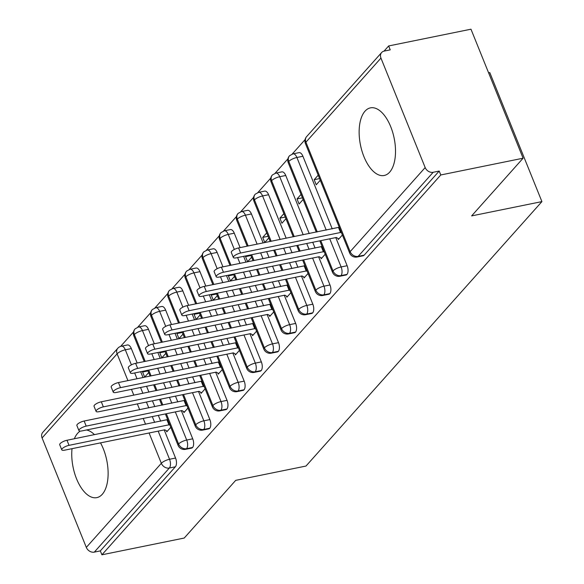 <?xml version="1.0" encoding="UTF-8"?>
<svg xmlns="http://www.w3.org/2000/svg" width="584" height="584" viewBox="0 0 584 584"><rect width="100%" height="100%" fill="white"/><g stroke="black" fill="none" stroke-linecap="round" stroke-linejoin="round"><path stroke-width="0.88" d="M389.645 172.171A34.507 17.184 78.5 0 1 384.206 175.485A34.507 17.184 78.5 0 1 361.971 151.037A34.507 17.184 78.5 0 1 365.007 111.186A34.507 17.184 78.5 0 1 370.446 107.865A34.507 17.184 78.5 0 1 392.682 132.312A34.507 17.184 78.5 0 1 389.645 172.171M100.506 442.876A34.507 17.184 78.5 0 1 102.258 494.312A34.507 17.184 78.5 0 1 96.813 497.626A34.507 17.184 78.5 0 1 78.511 483.143A34.507 17.184 78.5 0 1 72.022 448.673M74.35 438.759A34.507 17.184 78.5 0 1 77.614 433.321A34.507 17.184 78.5 0 1 80.256 431.101M388.652 45.953L390.236 49.859L384.221 51.085A6.636 5.395 41.7 0 0 381.637 52.531A6.636 5.395 41.7 0 0 380.951 58.093L425.174 167.564A6.636 5.395 41.7 0 0 433.182 172.28L439.197 171.054L440.781 174.966L523.096 158.213L470.974 29.2L388.652 45.953L384.038 51.122M305.082 139.627L292.183 154.088M287.927 158.855L275.027 173.317M270.772 178.091L257.873 192.552M253.609 197.326L240.71 211.78M236.454 216.554L223.555 231.016M219.299 235.79L206.393 250.244M202.137 255.018L189.238 269.479M184.982 274.254L172.083 288.715M167.82 293.482L154.921 307.943M150.665 312.717L137.766 327.179M133.51 331.946L120.603 346.414M488.604 72.832L489.793 72.591L541.915 201.604L305.994 466.047L235.702 480.355L184.23 538.046L101.915 554.8L100.331 550.887L175.353 466.799L169.345 468.025L94.323 552.114L100.331 550.887M86.476 429.992A34.507 17.184 78.5 0 1 94.484 434.664M94.323 552.114A6.636 5.395 -138.3 0 1 86.315 547.398L42.084 437.934A6.636 5.395 -138.3 0 1 42.771 432.372L117.793 348.276A6.636 5.395 -138.3 0 0 117.107 353.838L42.084 437.934M440.781 174.966L101.915 554.8M523.096 158.213L471.624 215.905L541.915 201.604M166.316 430.7L166.776 431.831L170.798 427.32M148.679 372.592L144.664 377.096L142.606 372.015L148.007 370.913M143.335 371.198L142.606 372.015M131.334 348.582L125.319 349.809A6.636 3.307 78.5 0 0 121.421 346.188L127.436 344.969A6.636 3.307 78.5 0 1 131.334 348.582L137.167 363.014M140.686 371.738L143.043 377.563M146.562 386.279L148.92 392.105M152.439 400.828L154.797 406.654M158.315 415.37L160.673 421.195M164.192 429.912L175.558 458.046A6.636 3.307 78.5 0 1 175.353 466.799M439.197 171.054L364.175 255.15A6.636 3.307 78.5 0 1 363.131 255.785L357.116 257.011A6.636 3.307 -101.5 0 0 358.16 256.369L364.175 255.15M302.913 156.257L296.898 157.483A6.636 3.307 78.5 0 0 293 153.862L299.015 152.643A6.636 3.307 78.5 0 1 302.913 156.257L332.245 228.877M335.771 237.593L347.137 265.727A6.636 3.307 78.5 0 1 347.02 274.378A6.636 3.307 78.5 0 1 345.976 275.02L339.961 276.239A6.636 3.307 -101.5 0 0 341.005 275.604L347.02 274.378M337.895 238.381L338.355 239.506L342.37 235.002M318.207 175.185L314.185 179.69L316.236 184.778L320.258 180.266M285.751 175.492L279.736 176.711A6.636 3.307 78.5 0 0 275.838 173.098L281.853 171.871A6.636 3.307 78.5 0 1 285.751 175.492L309.213 233.563M312.739 242.28L315.09 248.105M318.616 256.821L329.982 284.963A6.636 3.307 78.5 0 1 329.858 293.613A6.636 3.307 78.5 0 1 328.814 294.248L322.799 295.475A6.636 3.307 -101.5 0 0 323.85 294.832L329.858 293.613M320.74 257.61L321.193 258.741L325.215 254.23M301.045 194.421L297.03 198.925L299.081 204.006L303.103 199.502M268.596 194.72L262.581 195.947A6.636 3.307 78.5 0 0 258.683 192.333L264.698 191.107A6.636 3.307 78.5 0 1 268.596 194.72L286.182 238.25M289.701 246.966L292.058 252.792M295.577 261.515L297.935 267.341M301.453 276.057L312.827 304.191A6.636 3.307 78.5 0 1 312.703 312.841A6.636 3.307 78.5 0 1 311.659 313.484L305.644 314.703A6.636 3.307 -101.5 0 0 306.688 314.068L312.703 312.841M303.578 276.845L304.038 277.969L308.06 273.465M283.89 213.649L279.867 218.161L281.926 223.241L285.941 218.73M251.434 213.956L245.426 215.182A6.636 3.307 78.5 0 0 241.528 211.561L247.543 210.335A6.636 3.307 78.5 0 1 251.434 213.956L263.143 242.937M266.669 251.653L269.02 257.478M272.546 266.202L274.896 272.027M278.422 280.743L280.773 286.569M284.298 295.292L295.665 323.426A6.636 3.307 78.5 0 1 295.548 332.077A6.636 3.307 78.5 0 1 294.497 332.712L288.489 333.938A6.636 3.307 -101.5 0 0 289.533 333.296L295.548 332.077M286.423 296.073L286.875 297.205L290.898 292.693M266.735 232.885L262.712 237.389L264.764 242.469L268.786 237.965M234.279 233.191L228.264 234.41A6.636 3.307 78.5 0 0 224.365 230.797L230.381 229.57A6.636 3.307 78.5 0 1 234.279 233.191L240.112 247.623M243.637 256.339L245.988 262.165M249.514 270.888L251.865 276.714M255.391 285.43L257.741 291.255M261.267 299.979L263.618 305.804M267.143 314.521L278.51 342.662A6.636 3.307 78.5 0 1 278.386 351.305A6.636 3.307 78.5 0 1 277.342 351.948L271.326 353.167A6.636 3.307 -101.5 0 0 272.378 352.532L278.386 351.305M269.268 315.309L269.72 316.433L273.743 311.929M246.287 255.799L245.557 256.624L247.609 261.705L251.631 257.194M217.124 252.419L211.109 253.646A6.636 3.307 78.5 0 0 207.211 250.025L213.226 248.806A6.636 3.307 78.5 0 1 217.124 252.419L222.957 266.859M226.475 275.575L228.833 281.4M232.352 290.117L234.71 295.942M238.228 304.666L240.586 310.491M244.105 319.207L246.463 325.032M249.981 333.756L261.347 361.89A6.636 3.307 78.5 0 1 261.231 370.541A6.636 3.307 78.5 0 1 260.187 371.176L254.171 372.402A6.636 3.307 -101.5 0 0 255.215 371.767L261.231 370.541M252.106 334.544L252.565 335.669L256.58 331.164M229.125 275.035L228.395 275.852L230.446 280.933L234.469 276.429M199.962 271.655L193.946 272.874A6.636 3.307 78.5 0 0 190.056 269.261L196.063 268.034A6.636 3.307 78.5 0 1 199.962 271.655L205.794 286.087M209.32 294.803L211.671 300.636M215.197 309.352L217.547 315.178M221.073 323.894L223.424 329.719M226.95 338.443L229.3 344.268M232.826 352.984L244.192 381.126A6.636 3.307 78.5 0 1 244.076 389.769A6.636 3.307 78.5 0 1 243.024 390.411L237.009 391.638A6.636 3.307 -101.5 0 0 238.06 390.995L244.076 389.769M234.951 353.773L235.403 354.897L239.425 350.393M211.97 294.27L211.24 295.088L213.291 300.169L217.314 295.665M182.807 290.883L176.791 292.109A6.636 3.307 78.5 0 0 172.893 288.489L178.908 287.27A6.636 3.307 78.5 0 1 182.807 290.883L188.639 305.322M192.158 314.039L194.516 319.864M198.034 328.58L200.392 334.413M203.911 343.129L206.269 348.955M209.787 357.671L212.145 363.496M215.664 372.22L227.037 400.354A6.636 3.307 78.5 0 1 226.913 409.004A6.636 3.307 78.5 0 1 225.869 409.639L219.854 410.866A6.636 3.307 -101.5 0 0 220.898 410.231L226.913 409.004M217.796 373.008L218.248 374.132L222.27 369.628M194.808 313.498L194.078 314.316L196.136 319.397L200.151 314.893M165.652 310.119L159.636 311.338A6.636 3.307 78.5 0 0 155.738 307.724L161.753 306.498A6.636 3.307 78.5 0 1 165.652 310.119L171.484 324.551M175.003 333.274L177.361 339.1M180.879 347.816L183.23 353.641M186.756 362.357L189.107 368.19M192.632 376.906L194.983 382.732M198.509 391.448L209.875 419.589A6.636 3.307 78.5 0 1 209.758 428.24A6.636 3.307 78.5 0 1 208.714 428.875L202.699 430.101A6.636 3.307 -101.5 0 0 203.743 429.459L209.758 428.24M200.633 392.236L201.093 393.368L205.108 388.856M177.653 332.734L176.923 333.552L178.974 338.632L182.996 334.128M148.489 329.347L142.474 330.573A6.636 3.307 78.5 0 0 138.576 326.952L144.591 325.733A6.636 3.307 78.5 0 1 148.489 329.347L154.322 343.786M157.848 352.502L160.198 358.328M163.724 367.051L166.075 372.877M169.601 381.593L171.952 387.418M175.477 396.134L177.828 401.967M181.354 410.683L192.72 438.818A6.636 3.307 78.5 0 1 192.603 447.468A6.636 3.307 78.5 0 1 191.552 448.111L185.537 449.33A6.636 3.307 -101.5 0 0 186.588 448.694L192.603 447.468M183.478 411.472L183.931 412.596L187.953 408.092M160.498 351.962L159.768 352.78L161.819 357.868L165.841 353.356M166.36 413.735L178.58 443.979A6.636 5.395 41.7 0 0 186.588 448.694A6.636 3.307 -101.5 0 0 186.705 440.044L192.72 438.818M138.576 326.952L135.211 328.763A6.636 5.395 41.7 0 0 135.035 328.945A6.636 5.395 41.7 0 0 134.349 334.515L145.204 361.379M148.73 370.095L151.081 375.928M154.607 384.644L156.957 390.47M160.483 399.186L162.834 405.011M159.768 352.78L165.162 351.685M176.923 333.552L182.317 332.449M194.078 314.316L199.48 313.221M211.24 295.088L216.635 293.986M228.395 275.852L233.797 274.757M245.557 256.624L250.952 255.522M262.712 237.389L268.107 236.294M279.867 218.161L285.269 217.058M297.03 198.925L302.424 197.83M314.185 179.69L319.579 178.595M183.515 394.499L195.735 424.743A6.636 5.395 41.7 0 0 203.743 429.459A6.636 3.307 -101.5 0 0 203.86 420.809L209.875 419.589M155.738 307.724L152.366 309.535A6.636 5.395 41.7 0 0 152.198 309.717A6.636 5.395 41.7 0 0 151.512 315.28L162.367 342.151M165.885 350.867L168.243 356.693M171.762 365.409L174.12 371.241M177.638 379.958L179.996 385.783M200.677 375.271L212.89 405.515A6.636 5.395 41.7 0 0 220.898 410.231A6.636 3.307 -101.5 0 0 221.022 401.58L227.037 400.354M172.893 288.489L169.528 290.299A6.636 5.395 41.7 0 0 169.353 290.482A6.636 5.395 41.7 0 0 168.667 296.044L179.522 322.916M183.047 331.632L185.398 337.464M188.924 346.181L191.275 352.006M194.8 360.722L197.151 366.548M217.832 356.036L230.052 386.279A6.636 5.395 41.7 0 0 238.06 390.995A6.636 3.307 -101.5 0 0 238.177 382.345L244.192 381.126M190.056 269.261L186.683 271.071A6.636 5.395 41.7 0 0 186.515 271.253A6.636 5.395 41.7 0 0 185.822 276.816L196.677 303.687M200.202 312.404L202.553 318.229M206.079 326.945L208.43 332.771M211.956 341.494L214.306 347.319M234.987 336.807L247.207 367.044A6.636 5.395 41.7 0 0 255.215 371.767A6.636 3.307 -101.5 0 0 255.339 363.117L261.347 361.89M207.211 250.025L203.845 251.835A6.636 5.395 41.7 0 0 203.67 252.018A6.636 5.395 41.7 0 0 202.984 257.581L213.839 284.452M217.357 293.168L219.715 298.993M223.234 307.717L225.592 313.542M229.111 322.258L231.468 328.084M252.149 317.572L264.369 347.816A6.636 5.395 41.7 0 0 272.378 352.532A6.636 3.307 -101.5 0 0 272.494 343.881L278.51 342.662M224.365 230.797L221 232.607A6.636 5.395 41.7 0 0 220.825 232.79A6.636 5.395 41.7 0 0 220.139 238.352L230.994 265.216M234.52 273.94L236.87 279.765M240.396 288.481L242.747 294.307M246.273 303.03L248.623 308.856M269.304 298.336L281.524 328.58A6.636 5.395 41.7 0 0 289.533 333.296A6.636 3.307 -101.5 0 0 289.649 324.653L295.665 323.426M241.528 211.561L238.155 213.372A6.636 5.395 41.7 0 0 237.987 213.554A6.636 5.395 41.7 0 0 237.301 219.117L248.156 245.988M251.675 254.704L254.033 260.53M257.551 269.253L259.909 275.079M263.428 283.795L265.786 289.62M286.467 279.108L298.679 309.352A6.636 5.395 41.7 0 0 306.688 314.068A6.636 3.307 -101.5 0 0 306.812 305.417L312.827 304.191M258.683 192.333L255.317 194.136A6.636 5.395 41.7 0 0 255.142 194.319A6.636 5.395 41.7 0 0 254.456 199.889L271.188 241.302M274.714 250.018L277.064 255.843M280.59 264.567L282.941 270.392M303.622 259.873L315.842 290.117A6.636 5.395 41.7 0 0 323.85 294.832A6.636 3.307 -101.5 0 0 323.967 286.189L329.982 284.963M275.838 173.098L272.472 174.908A6.636 5.395 41.7 0 0 272.297 175.09A6.636 5.395 41.7 0 0 271.611 180.653L294.219 236.615M297.745 245.331L300.096 251.156M320.777 240.644L332.997 270.888A6.636 5.395 41.7 0 0 341.005 275.604A6.636 3.307 -101.5 0 0 341.122 266.954L347.137 265.727M293 153.862L289.627 155.672A6.636 5.395 41.7 0 0 289.46 155.855A6.636 5.395 41.7 0 0 288.773 161.425L317.258 231.928M61.765 449.819L59.714 444.738A5.526 1.672 -22 0 1 61.787 442.322A5.526 1.672 -22 0 1 66.985 440.263L69.036 445.344A5.526 1.672 158 0 0 63.846 447.41A5.526 1.672 158 0 0 61.765 449.819A5.526 1.672 158 0 0 64.751 450.154L164.732 429.802L167.287 431.255M66.985 440.263L167.666 419.575M69.036 445.344L169.718 424.656M169.024 424.999L166.973 419.911M78.928 430.583L76.869 425.502A5.526 1.672 -22 0 1 78.95 423.093A5.526 1.672 -22 0 1 84.147 421.027L86.198 426.108A5.526 1.672 158 0 0 81.001 428.174A5.526 1.672 158 0 0 78.928 430.583A5.526 1.672 158 0 0 81.906 430.919L181.894 410.574L184.449 412.019M84.147 421.027L184.821 400.339M86.198 426.108L186.873 405.427M186.179 405.763L184.128 400.682M96.083 411.355L94.031 406.274A5.526 1.672 -22 0 1 96.105 403.858A5.526 1.672 -22 0 1 101.302 401.799L103.353 406.88A5.526 1.672 158 0 0 98.156 408.946A5.526 1.672 158 0 0 96.083 411.355A5.526 1.672 158 0 0 99.068 411.684L199.049 391.338L201.604 392.791M101.302 401.799L201.976 381.111M103.353 406.88L204.035 386.192M203.341 386.535L201.29 381.447M113.245 392.119L111.186 387.039A5.526 1.672 -22 0 1 113.267 384.63A5.526 1.672 -22 0 1 118.457 382.564L120.516 387.645A5.526 1.672 158 0 0 115.318 389.711A5.526 1.672 158 0 0 113.245 392.119A5.526 1.672 158 0 0 116.223 392.455L216.211 372.11L218.759 373.556M118.457 382.564L219.139 361.876M120.516 387.645L221.19 366.956M220.496 367.299L218.445 362.219M130.4 372.891L128.349 367.81A5.526 1.672 -22 0 1 130.422 365.394A5.526 1.672 -22 0 1 135.619 363.336L137.671 368.416A5.526 1.672 158 0 0 132.473 370.475A5.526 1.672 158 0 0 130.4 372.891A5.526 1.672 158 0 0 133.378 373.22L233.366 352.875L235.921 354.32M135.619 363.336L236.294 342.647M137.671 368.416L238.345 347.728M237.659 348.064L235.6 342.983M147.555 353.656L145.504 348.575A5.526 1.672 -22 0 1 147.577 346.166A5.526 1.672 -22 0 1 152.774 344.1L154.826 349.181A5.526 1.672 158 0 0 149.635 351.247A5.526 1.672 158 0 0 147.555 353.656A5.526 1.672 158 0 0 150.541 353.992L250.521 333.647L253.076 335.092M152.774 344.1L253.456 323.412M154.826 349.181L255.507 328.493M254.814 328.836L252.762 323.755M164.717 334.428L162.659 329.339A5.526 1.672 -22 0 1 164.739 326.93A5.526 1.672 -22 0 1 169.929 324.865L171.988 329.953A5.526 1.672 158 0 0 166.79 332.011A5.526 1.672 158 0 0 164.717 334.428A5.526 1.672 158 0 0 167.696 334.756L267.684 314.411L270.239 315.856M169.929 324.865L270.611 304.184M171.988 329.953L272.662 309.264M271.969 309.6L269.918 304.519M181.872 315.192L179.821 310.111A5.526 1.672 -22 0 1 181.894 307.702A5.526 1.672 -22 0 1 187.092 305.636L189.143 310.717A5.526 1.672 158 0 0 183.945 312.783A5.526 1.672 158 0 0 181.872 315.192A5.526 1.672 158 0 0 184.858 315.528L284.839 295.175L287.394 296.628M187.092 305.636L287.766 284.948M189.143 310.717L289.825 290.029M289.131 290.372L287.072 285.291M199.027 295.964L196.976 290.876A5.526 1.672 -22 0 1 199.049 288.467A5.526 1.672 -22 0 1 204.247 286.401L206.298 291.489A5.526 1.672 158 0 0 201.108 293.548A5.526 1.672 158 0 0 199.027 295.964A5.526 1.672 158 0 0 202.013 296.292L301.994 275.947L304.549 277.393M204.247 286.401L304.928 265.713M206.298 291.489L306.98 270.801M306.286 271.137L304.235 266.056M216.189 276.728L214.131 271.648A5.526 1.672 -22 0 1 216.211 269.231A5.526 1.672 -22 0 1 221.409 267.173L223.46 272.253A5.526 1.672 158 0 0 218.263 274.319A5.526 1.672 158 0 0 216.189 276.728A5.526 1.672 158 0 0 219.168 277.064L319.156 256.712L321.711 258.164M221.409 267.173L322.083 246.484M223.46 272.253L324.135 251.565M323.441 251.908L321.39 246.828M233.344 257.493L231.293 252.412A5.526 1.672 -22 0 1 233.366 250.003A5.526 1.672 -22 0 1 238.564 247.937L240.615 253.018A5.526 1.672 158 0 0 235.418 255.084A5.526 1.672 158 0 0 233.344 257.493A5.526 1.672 158 0 0 236.33 257.829L336.311 237.484L338.866 238.929M238.564 247.937L339.238 227.249M240.615 253.018L341.297 232.337M340.603 232.673L338.552 227.592M86.315 547.398L161.337 463.302L149.088 432.992M145.562 424.269L143.211 418.443M139.685 409.727L137.335 403.902M133.809 395.178L131.458 389.353M127.932 380.637L117.107 353.838A6.636 2.007 -22 0 1 125.319 349.809L131.4 364.847M158.176 431.138L169.55 459.272A6.636 3.307 -101.5 0 1 169.345 468.025A6.636 5.395 -138.3 0 1 161.337 463.302A6.636 2.007 -22 0 1 169.55 459.272L175.558 458.046M380.951 58.093L305.928 142.189L350.152 251.653L425.174 167.564M433.182 172.28L358.16 256.369A6.636 5.395 41.7 0 1 350.152 251.653A6.636 2.007 -22 0 0 349.641 252.989A6.636 6.636 0 0 0 357.116 257.011M381.637 52.531L306.615 136.627A6.636 5.395 41.7 0 0 305.928 142.189A6.636 2.007 -22 0 0 305.417 143.525L349.641 252.989M134.67 372.957L137.028 378.782M140.547 387.506L142.905 393.331M146.423 402.048L148.781 407.873M152.3 416.596L154.658 422.422M185.537 449.33A6.636 6.636 0 0 1 178.062 445.315A6.636 2.007 -22 0 1 178.58 443.979A6.636 2.007 -22 0 1 186.697 440.044L175.331 411.91M144.233 361.576L133.838 335.851A6.636 2.007 -22 0 1 134.349 334.515A6.636 2.007 -22 0 1 142.474 330.573L148.548 345.618M151.825 353.729L154.183 359.554M157.702 368.27L160.06 374.096M163.578 382.819L165.936 388.645M169.455 397.361L171.813 403.186M159.636 311.338L165.71 326.383M168.988 334.493L171.338 340.319M174.864 349.042L177.215 354.868M180.741 363.584L183.091 369.409M186.617 378.133L188.968 383.958M192.494 392.674L203.86 420.809A6.636 2.007 -22 0 0 195.735 424.743A6.636 2.007 -22 0 0 195.224 426.079A6.636 6.636 0 0 0 202.699 430.101M178.551 323.113L168.155 297.387A6.636 2.007 -22 0 1 168.667 296.044A6.636 2.007 -22 0 1 176.791 292.109L182.865 307.155M186.143 315.265L188.501 321.091M192.019 329.807L194.377 335.632M197.896 344.356L200.254 350.181M203.772 358.897L206.13 364.723M209.649 373.446L221.015 401.573A6.636 2.007 -22 0 0 212.89 405.515A6.636 2.007 -22 0 0 212.379 406.851A6.636 6.636 0 0 0 219.854 410.866M195.706 303.884L185.31 278.152A6.636 2.007 -22 0 1 185.822 276.816A6.636 2.007 -22 0 1 193.946 272.881L200.027 287.919M203.298 296.03L205.656 301.855M209.174 310.578L211.532 316.404M215.051 325.12L217.409 330.945M220.927 339.669L223.285 345.494M226.804 354.211L238.177 382.345A6.636 2.007 -22 0 0 230.052 386.279A6.636 2.007 -22 0 0 229.534 387.615A6.636 6.636 0 0 0 237.009 391.638M212.861 284.649L202.466 258.924A6.636 2.007 -22 0 1 202.984 257.581A6.636 2.007 -22 0 1 211.109 253.646L217.182 268.691M220.46 276.801L222.811 282.627M226.337 291.343L228.687 297.168M232.213 305.892L234.564 311.717M238.089 320.433L240.44 326.259M243.966 334.975L255.339 363.117M230.023 265.421L219.628 239.688A6.636 2.007 -22 0 1 220.139 238.352A6.636 2.007 -22 0 1 228.264 234.418L234.337 249.456M237.615 257.566L239.973 263.391M243.492 272.115L245.849 277.94M249.368 286.656L251.726 292.482M255.244 301.198L257.602 307.031M261.121 315.747L272.494 343.881M247.178 246.185L236.783 220.46A6.636 2.007 -22 0 1 237.301 219.117A6.636 2.007 -22 0 1 245.419 215.182L257.128 244.163M260.654 252.879L263.004 258.705M266.53 267.421L268.881 273.254M272.407 281.97L274.757 287.795M278.283 296.511L289.649 324.653M262.581 195.947L280.159 239.477M283.685 248.193L286.036 254.018M289.562 262.734L291.912 268.56M295.438 277.283L306.804 305.417A6.636 2.007 -22 0 0 298.679 309.352A6.636 2.007 -22 0 0 298.168 310.688A6.636 6.636 0 0 0 305.644 314.703M279.736 176.711L303.198 234.783M306.717 243.506L309.075 249.332M312.593 258.048L323.959 286.182A6.636 2.007 -22 0 0 315.842 290.117A6.636 2.007 -22 0 0 315.323 291.46A6.636 6.636 0 0 0 322.799 295.475M316.28 232.125L288.255 162.761A6.636 2.007 -22 0 1 288.773 161.425A6.636 2.007 -22 0 1 296.891 157.483L326.23 230.096M329.756 238.819L341.122 266.954A6.636 2.007 -22 0 0 332.997 270.888A6.636 2.007 -22 0 0 332.486 272.224A6.636 6.636 0 0 0 339.961 276.239M161.388 342.348L150.993 316.616A6.636 2.007 -22 0 1 151.512 315.28A6.636 2.007 -22 0 1 159.629 311.345M254.171 372.402A6.636 6.636 0 0 1 246.696 368.387A6.636 2.007 -22 0 1 247.207 367.044A6.636 2.007 -22 0 1 255.332 363.109M271.326 353.167A6.636 6.636 0 0 1 263.851 349.152A6.636 2.007 -22 0 1 264.369 347.816A6.636 2.007 -22 0 1 272.487 343.881M288.489 333.938A6.636 6.636 0 0 1 281.013 329.923A6.636 2.007 -22 0 1 281.524 328.58A6.636 2.007 -22 0 1 289.649 324.646M270.209 241.499L253.945 201.224A6.636 2.007 -22 0 1 254.456 199.889A6.636 2.007 -22 0 1 262.581 195.954M293.248 236.812L271.1 181.989A6.636 2.007 -22 0 1 271.611 180.653A6.636 2.007 -22 0 1 279.736 176.718M178.062 445.315L165.382 413.932M161.863 405.216L159.505 399.39M155.986 390.667L153.628 384.841M150.11 376.125L147.752 370.3M135.035 328.945A6.636 6.636 0 0 0 133.838 335.851M121.421 346.188A6.636 6.636 0 0 0 117.793 348.276M195.224 426.079L182.544 394.696M179.018 385.98L176.667 380.155M173.141 371.439L170.791 365.613M167.265 356.89L164.914 351.064M152.198 309.717A6.636 6.636 0 0 0 150.993 316.616M212.379 406.851L199.699 375.468M196.18 366.752L193.822 360.919M190.304 352.203L187.946 346.378M184.427 337.661L182.069 331.836M169.353 290.482A6.636 6.636 0 0 0 168.155 297.387M229.534 387.615L216.861 356.233M213.335 347.517L210.985 341.691M207.459 332.975L205.108 327.142M201.582 318.426L199.232 312.601M186.515 271.253A6.636 6.636 0 0 0 185.31 278.152M246.696 368.387L234.016 337.004M230.49 328.281L228.14 322.456M224.614 313.739L222.263 307.914M218.737 299.198L216.387 293.365M203.67 252.018A6.636 6.636 0 0 0 202.466 258.924M263.851 349.152L251.171 317.769M247.653 309.053L245.295 303.227M241.776 294.504L239.418 288.678M235.899 279.962L233.542 274.137M220.825 232.79A6.636 6.636 0 0 0 219.628 239.688M281.013 329.923L268.333 298.541M264.808 289.817L262.457 283.992M258.931 275.276L256.58 269.45M253.054 260.727L250.704 254.901M237.987 213.554A6.636 6.636 0 0 0 236.783 220.46M298.168 310.688L285.488 279.305M281.962 270.589L279.612 264.764M276.086 256.04L273.735 250.215M255.142 194.319A6.636 6.636 0 0 0 253.945 201.224M315.323 291.46L302.643 260.077M299.125 251.354L296.767 245.528M272.297 175.09A6.636 6.636 0 0 0 271.1 181.989M332.486 272.224L319.806 240.842M289.46 155.855A6.636 6.636 0 0 0 288.255 162.761M306.615 136.627A6.636 6.636 0 0 0 305.417 143.525"/></g></svg>
